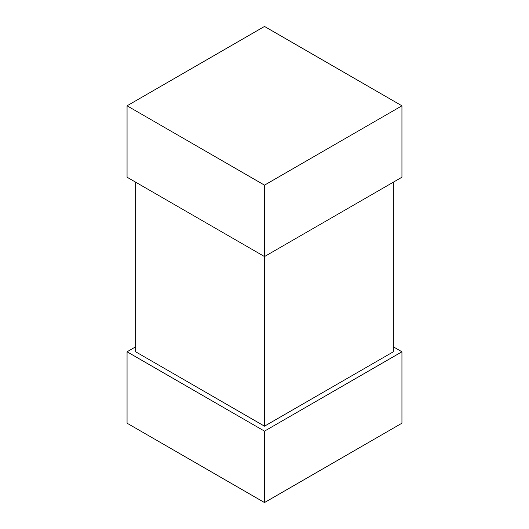 <?xml version="1.0" encoding="UTF-8"?>
<svg xmlns="http://www.w3.org/2000/svg" width="529" height="529" viewBox="0 0 529 529"><rect width="100%" height="100%" fill="white"/><g stroke="black" fill="none" stroke-linecap="round" stroke-linejoin="round"><path stroke-width="0.79" d="M135.649 182.174L135.649 351.785L264.5 426.176L393.351 351.785L393.351 182.174M127.059 105.8L264.5 185.15L401.941 105.8L264.5 26.45L127.059 105.8L127.059 177.215L264.5 256.565L264.5 426.176M264.5 185.15L264.5 256.565L401.941 177.215L401.941 105.8M264.5 431.135L264.5 502.55L127.059 423.2L127.059 351.785L264.5 431.135L401.941 351.785L393.351 346.826M135.649 346.826L127.059 351.785M264.5 502.55L401.941 423.2L401.941 351.785"/></g></svg>
